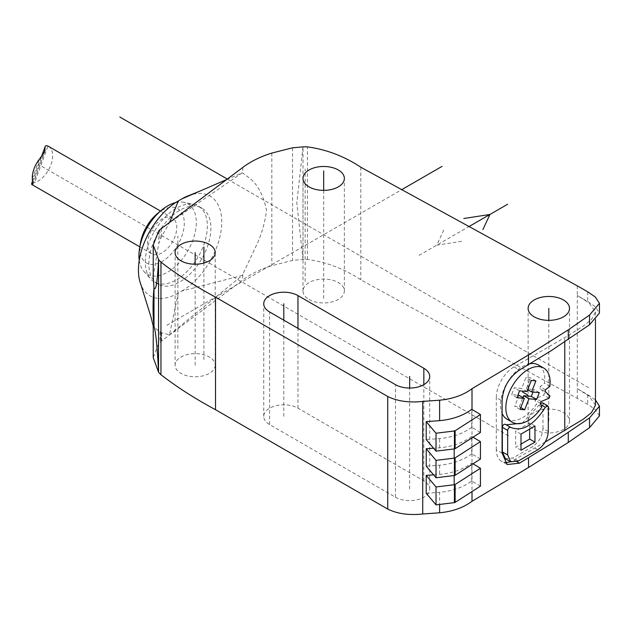 <?xml version="1.0" encoding="UTF-8"?>
<svg xmlns="http://www.w3.org/2000/svg" width="631" height="631" viewBox="0 0 631 631"><rect width="100%" height="100%" fill="white"/><g stroke="black" fill="none" stroke-linecap="round" stroke-linejoin="round"><path stroke-width="0.47" stroke-dasharray="3.15 2.37" d="M215.218 365.207A20.058 11.579 0 0 1 202.835 375.902A20.058 11.579 0 0 1 180.979 373.394A20.058 11.579 180 0 1 175.102 365.207A20.058 11.579 180 0 1 187.486 354.512A20.058 11.579 180 0 1 209.342 357.02A20.058 11.579 0 0 1 215.218 365.207L215.218 252.621M599.45 415.908L595.317 409.598L587.69 404.368L577.278 398.413L360.806 279.809C344.352 268.877 326.558 262.094 307.407 259.459A38.294 22.109 0 0 0 303.006 259.459L292.555 260.398L271.835 265.651C260.382 269.24 250.688 274.043 242.746 280.061L161.607 340.977A20.997 12.123 0 0 0 159.998 342.27L158.767 343.477L153.223 357.596M534.189 429.427A20.681 11.942 0 0 0 556.731 432.014A20.681 11.942 0 0 0 569.501 420.987A20.681 11.942 0 0 0 563.444 412.54A20.681 11.942 0 0 0 540.901 409.953A20.681 11.942 0 0 0 528.131 420.987A20.681 11.942 0 0 0 534.189 429.427M309.056 299.449A20.681 11.942 0 0 0 331.598 302.036A20.681 11.942 0 0 0 344.36 291.009A20.681 11.942 0 0 0 338.303 282.562A20.681 11.942 0 0 0 315.768 279.975A20.681 11.942 0 0 0 302.998 291.009A20.681 11.942 0 0 0 309.056 299.449M395.479 497.236A20.058 11.579 0 0 0 417.336 499.744A20.058 11.579 0 0 0 429.711 489.049A20.058 11.579 0 0 0 423.843 480.861L297.974 408.194A20.058 11.579 0 0 0 276.118 405.686A20.058 11.579 0 0 0 263.742 416.381A20.058 11.579 0 0 0 269.611 424.568L395.479 497.236L395.479 384.65M303.006 146.873L296.822 203.166L303.006 259.459L303.006 146.873M292.555 147.812L292.555 260.398M595.467 405.173L589.054 396.039L577.278 388.688L577.278 295.553L589.054 302.904L595.467 312.037L591.428 319.523L583.454 325.967L564.769 337.569L514.028 366.871A25.066 14.474 120 0 0 496.297 397.569L502.087 400.914M545.137 442.047L514.028 460.007A25.066 14.474 120 0 1 510.471 461.64M577.278 398.413L577.278 388.688L587.69 394.643L595.467 400.007M502.087 453.113L496.297 449.769A25.066 14.474 120 0 0 501.495 461.245A25.066 14.474 120 0 0 504.697 462.326M496.297 449.769L496.297 397.569M548.307 431.517L542.983 428.441C542.36 436.21 538.835 442.307 532.422 446.724L512.916 457.988L505.439 458.737M542.983 428.441L542.983 403.879L542.486 402.775M522.16 423.172L540.436 403.651M505.289 424.284L506.204 424.813M507.008 419.189A31.313 18.078 120 0 0 536.468 404.092L534.938 400.117A25.382 14.655 120 0 0 535.893 398.461L543.701 395.132A35.099 20.263 120 0 0 544.592 392.845L539.789 388.396A25.382 14.655 120 0 0 540.152 386.685L544.561 383.238A31.313 18.078 120 0 0 538.322 364.955M530.087 363.701A31.313 18.078 120 0 0 506.732 383.514A31.313 18.078 120 0 0 502.087 413.376M577.278 285.827L577.278 295.553L587.69 301.508L595.317 306.737L599.45 313.055M480.443 459.037L471.759 453.847L471.759 436.447C463.241 442.773 452.522 446.559 439.61 447.797L433.56 448.223M480.443 432.424L471.759 427.234L471.759 409.322M480.443 486.162L471.759 480.964C463.241 487.29 452.522 491.076 439.61 492.314L439.61 504.445M471.759 480.964L471.759 463.051C463.241 469.385 452.522 473.163 439.61 474.409L433.56 474.835M471.759 453.847C463.241 460.173 452.522 463.951 439.61 465.197L426.217 466.143M426.217 493.268L439.61 492.314M471.759 427.234C463.241 433.56 452.522 437.346 439.61 438.584L426.217 439.531M473.013 437.196L471.759 436.447M473.013 463.801L471.759 463.051M169.463 334.84L242.296 275.431L181.862 291.009L178.321 293.052L169.463 334.84L161.607 332.742L158.767 331.03C153.025 326.369 151.432 324.831 153.996 326.408M153.223 276.725L158.767 243.337L161.607 236.617L169.597 222.388M178.321 293.052A56.404 32.567 -60 0 1 141.068 284.96M161.607 332.742L161.607 340.977M161.607 228.39L161.607 236.617M226.71 179.519L242.296 172.784L242.746 173.099C249.174 178.116 260.895 183.179 266.534 210.391C264.704 223.997 261.06 236.223 255.594 247.06L242.746 274.438L242.746 280.061M242.746 274.438L242.296 275.431M242.296 172.784L169.463 222.719M242.746 167.475L242.746 173.099M181.862 291.009A56.404 32.567 120 0 0 221.552 226.592A56.404 32.567 120 0 0 189.726 195.255M148.845 264.01A43.87 25.327 -60 0 1 167.996 219.856A43.87 25.327 -60 0 1 201.81 208.104A43.87 25.327 -60 0 1 210.896 228.193A43.87 25.327 -60 0 1 191.745 272.34A43.87 25.327 -60 0 1 157.931 284.092A43.87 25.327 -60 0 1 148.845 264.01M145.304 261.968A43.87 25.327 -60 0 1 161.781 220.811A43.87 25.327 -60 0 1 193.709 204.349A43.87 25.327 -60 0 1 198.26 206.061A43.87 25.327 -60 0 1 207.347 226.143A43.87 25.327 120 0 1 188.196 270.297A43.87 25.327 120 0 1 154.39 282.049A43.87 25.327 120 0 1 150.628 278.957A43.87 25.327 120 0 1 145.304 261.968M139.246 260.295A40.573 23.426 120 0 0 143.86 271.314A40.573 23.426 120 0 0 176.033 265.856A40.573 23.426 120 0 0 196.312 222.467A40.573 23.426 -60 0 0 183.7 202.306L193.709 204.349M175.639 202.59A40.573 23.426 -60 0 1 183.7 202.306M157.371 213.633A31.337 18.094 -60 0 1 184.299 223.074A31.337 18.094 120 0 1 162.143 261.455A31.337 18.094 120 0 1 139.987 248.661A31.337 18.094 -60 0 1 140.5 242.856M151.803 253.78A20.681 11.942 120 0 1 147.52 244.307A20.681 11.942 -60 0 1 156.543 223.492A20.681 11.942 -60 0 1 172.484 217.955A20.681 11.942 -60 0 1 176.767 227.42A20.681 11.942 120 0 1 167.743 248.235A20.681 11.942 120 0 1 151.803 253.78L139.814 246.855M31.597 184.213L31.976 183.558L34.642 182.611L47.948 146.076M48.398 146.313A20.681 11.942 -60 0 1 50.811 165.101A20.681 11.942 -60 0 1 34.642 182.611M541.784 407.169L536.468 404.092M549.877 386.306L544.561 383.238M545.468 389.753L540.152 386.685M545.113 391.465L539.789 388.396M549.909 395.921L544.592 392.845M549.025 398.2L543.701 395.132M541.209 401.529L535.893 398.461M540.254 403.185L534.938 400.117M521.001 450.226L515.685 447.158L521.001 444.098M521.001 434.096L515.685 431.028L515.685 447.158M534.97 426.028L529.654 422.959L515.685 431.028M529.654 429.088L529.654 422.959M519.037 395.29L514.754 406.325L519.36 406.735L522.925 397.538M533.021 392.048L533.984 389.54L526.301 388.854L530.584 377.819L525.978 377.409L521.695 388.436L514.281 387.781L511.623 394.627L517.901 395.195M520.788 407.563L519.36 406.735M520.07 409.401L514.754 406.325M516.939 397.704L511.623 394.627M519.597 390.849L514.281 387.781M527.011 391.512L521.695 388.436M531.294 380.477L525.978 377.409M535.9 380.887L530.584 377.819M527.729 389.674L526.301 388.854M539.3 392.608L533.984 389.54M166.805 325.288L401.734 189.655M227.302 179.07L590.206 388.593M323.679 298.502L323.679 190.365M177.855 348.651L177.855 236.065M548.812 420.987L548.812 320.343M409.661 489.049L409.661 388.041M283.792 416.381L283.792 320.169M195.16 365.207L195.16 264.2M305.136 281.536L305.136 168.95M203.9 359.631L203.9 263.048M454.194 501.913L454.194 484.742M454.194 475.529L454.194 458.13M454.194 448.917L454.194 430.271M508.436 435.8L38.057 164.226M419.016 255.413L469.038 226.529M443.759 230.07L436.747 245.175L462.902 241.129M423.843 480.861L423.843 384.65M269.611 424.568L269.611 311.982M297.974 408.194L297.974 328.365M307.407 259.459L307.407 146.881M360.806 167.223L360.806 279.809M564.769 341.915L564.769 337.569M516.963 461.703L514.028 460.007M472.004 409.472L472.004 491.573M514.028 366.871L519.502 370.034M587.69 394.643L587.69 404.368M587.69 291.782L587.69 301.508M439.61 465.197L439.61 474.409M439.61 447.797L439.61 438.584M158.767 331.03L158.767 343.477M158.767 230.891L158.767 243.337M159.998 331.764L159.998 342.27M159.998 229.692L159.998 240.198M271.835 153.073L271.835 265.651M32.567 181.539L41.78 156.243M32.851 183.936L44.115 153.002M32.315 178.652L39.39 159.209M537.738 449.793L532.422 446.724M518.232 461.056L512.916 457.988M540.822 404.668L540.049 404.219M548.307 406.948L542.983 403.879M175.102 365.207L175.102 252.621M569.501 420.987L569.501 308.401M528.131 420.987L528.131 308.401M344.36 291.009L344.36 178.423M302.998 291.009L302.998 178.423M429.711 489.049L429.711 376.462M263.742 416.381L263.742 303.795M595.467 312.037L595.467 319.775M507.19 464.534L501.495 461.245M201.81 208.104L198.26 206.061M157.931 284.092L154.39 282.049M143.86 271.314L150.628 278.957M172.484 217.955L160.495 211.03M32.536 181.239L41.504 156.583M32.804 184.481L44.73 151.716M505.739 424.56L511.055 427.629"/><path stroke-width="0.95" d="M307.407 146.881A38.294 22.109 0 0 0 303.006 146.873L292.555 147.812L271.835 153.073C260.382 156.654 250.688 161.457 242.746 167.475L161.607 228.39A20.997 12.123 0 0 0 159.998 229.692L158.767 230.891L153.223 245.017L158.555 259.586A50.283 29.026 0 0 0 160.952 262.141C176.909 274.485 195.097 286.143 215.51 297.122L387.734 396.497C397.53 401.261 409.188 402.893 422.715 401.403L439.61 400.204C452.624 398.934 463.422 395.109 472.004 388.704L528.533 354.914L568.279 329.871L589.535 315.066L599.45 303.33L595.317 297.02L587.69 291.782L577.278 285.827L360.806 167.223C344.352 156.299 326.558 149.515 307.407 146.881M534.189 316.849A20.681 11.942 0 0 0 556.731 319.436A20.681 11.942 0 0 0 569.501 308.401A20.681 11.942 0 0 0 563.444 299.962A20.681 11.942 0 0 0 540.901 297.375A20.681 11.942 0 0 0 528.131 308.401A20.681 11.942 0 0 0 534.189 316.849M309.056 186.871A20.681 11.942 0 0 0 331.598 189.458A20.681 11.942 0 0 0 344.36 178.423A20.681 11.942 0 0 0 338.303 169.976A20.681 11.942 0 0 0 315.768 167.389A20.681 11.942 0 0 0 302.998 178.423A20.681 11.942 0 0 0 309.056 186.871M395.479 384.65A20.058 11.579 0 0 0 417.336 387.158A20.058 11.579 0 0 0 429.711 376.462A20.058 11.579 0 0 0 423.843 368.275L297.974 295.608A20.058 11.579 0 0 0 276.118 293.099A20.058 11.579 0 0 0 263.742 303.795A20.058 11.579 0 0 0 269.611 311.982L395.479 384.65M209.342 244.434A20.058 11.579 0 0 0 187.486 241.925A20.058 11.579 0 0 0 175.102 252.621A20.058 11.579 0 0 0 180.979 260.816A20.058 11.579 0 0 0 202.835 263.324A20.058 11.579 0 0 0 215.218 252.621A20.058 11.579 0 0 0 209.342 244.434M153.223 245.017L153.223 276.725L153.996 287.775C152.741 301.381 152.741 314.262 153.996 326.408L153.996 287.775C155.873 291.727 157.395 282.325 158.555 259.586L158.555 372.172C157.387 347.649 155.865 332.395 153.996 326.408L153.223 325.888L153.223 357.596L158.555 372.172A50.283 29.026 0 0 0 160.952 374.727C176.909 387.063 195.097 398.729 215.51 409.7L387.734 509.083C397.53 513.839 409.188 515.472 422.715 513.981L439.61 512.79C452.624 511.52 463.422 507.687 472.004 501.29L528.533 467.492L568.279 442.457L589.535 427.652L599.45 415.908L599.45 406.19L589.535 417.927L551.186 443.822L519.502 463.17L507.19 464.534L502.087 453.113L502.087 400.914C502.97 387.773 508.775 377.48 519.502 370.034L551.186 350.686L589.535 324.791L599.45 313.055L599.45 303.33M595.467 319.775L595.467 405.173L591.428 412.666L583.454 419.102L545.137 442.047M595.467 400.007L599.45 406.19M504.697 462.326A25.066 14.474 120 0 0 510.471 461.64M540.436 403.651L542.486 402.775L547.803 405.843L545.365 407.287C533.779 425.397 522.192 432.085 510.605 427.353L510.582 427.337C509.107 427.171 508.129 428.197 507.671 430.413L507.671 454.975L510.755 461.805L518.232 461.056L537.738 449.793C544.159 445.376 547.676 439.286 548.307 431.517L548.307 406.948L547.803 405.843M506.204 424.813L522.16 423.172M507.671 430.413L502.347 427.345C502.804 425.12 503.783 424.103 505.289 424.284L511.055 427.629M502.347 427.345L502.347 451.906L505.439 458.737L510.755 461.805M543.646 368.023A31.313 18.078 120 0 0 512.333 386.101A31.313 18.078 120 0 0 512.333 422.257A31.313 18.078 120 0 0 541.784 407.169L540.254 403.185A25.382 14.655 120 0 0 541.209 401.529L549.025 398.2A35.099 20.263 120 0 0 549.909 395.921L545.113 391.465A25.382 14.655 120 0 0 545.468 389.753L549.877 386.306A31.313 18.078 120 0 0 543.646 368.023L538.322 364.955A31.313 18.078 120 0 0 530.087 363.701M502.087 413.376A31.313 18.078 120 0 0 507.008 419.189L512.333 422.257M471.759 409.322C463.241 415.648 452.522 419.434 439.61 420.672L426.217 421.618L436.029 433.237L454.454 430.973A1.254 0.726 0 0 0 455.125 430.752L480.443 414.52L471.759 409.322M433.56 448.223L426.217 448.744L426.217 466.143L436.029 477.762L454.454 475.498A1.254 0.726 0 0 0 455.125 475.277L480.443 459.037L480.443 441.637L473.013 437.196M433.56 474.835L426.217 475.356L436.029 486.966L454.454 484.711A1.254 0.726 0 0 0 455.125 484.49L480.443 468.249L473.013 463.801M436.029 486.966L436.029 504.879L426.217 493.268L426.217 475.356M436.029 433.237L436.029 451.149L426.217 439.531L426.217 421.618M426.217 448.744L436.029 460.362L454.454 458.098A1.254 0.726 0 0 0 455.125 457.877L480.443 441.637M436.029 477.762L436.029 460.362M436.029 451.149L454.454 448.886A1.254 0.726 0 0 0 455.125 448.665L480.443 432.424L480.443 414.52M436.029 504.879L454.454 502.623A1.254 0.726 0 0 0 455.125 502.394L480.443 486.162L480.443 468.249M387.734 396.497L387.734 509.083M169.597 222.388L178.321 200.942L181.862 198.891L226.71 179.519M141.068 284.96A56.404 32.567 -60 0 1 140.421 283.24A56.404 32.567 -60 0 1 178.321 200.942M189.726 195.255A56.404 32.567 120 0 0 188.346 195.76A56.404 32.567 120 0 0 181.862 198.891M139.609 248.078A40.573 23.426 -60 0 1 161.449 210.241L157.371 213.633A31.337 18.094 -60 0 0 140.5 242.856L139.609 248.078A40.573 23.426 -60 0 0 138.93 255.594A40.573 23.426 120 0 0 139.246 260.295M161.449 210.241A40.573 23.426 -60 0 1 175.639 202.59M160.495 211.03L48.398 146.313A20.681 11.942 -60 0 0 47.948 146.076C46.142 145.296 45.195 145.627 45.117 147.062L44.73 151.716L39.39 159.209A20.681 11.942 -60 0 0 32.291 177.784A20.681 11.942 120 0 0 32.315 178.652L32.583 184.694L31.597 184.213L31.976 183.558M41.504 156.583L45.211 146.416L41.78 156.243M32.804 184.481L31.597 184.213L32.567 181.539M521.001 450.226L534.97 442.157L534.97 426.028L521.001 434.096L521.001 450.226M536.642 399.462L539.3 392.608L531.617 391.922L535.9 380.887L531.294 380.477L527.011 391.512L519.597 390.849L516.939 397.704L524.353 398.366L520.07 409.401L524.677 409.811L528.959 398.776L536.642 399.462L531.326 396.394L533.021 392.048M521.001 444.098L529.654 439.089L529.654 429.088M534.97 442.157L529.654 439.089M522.925 397.538L523.643 395.708L531.326 396.394M517.901 395.195L519.037 395.29L524.353 398.366M524.677 409.811L520.788 407.563M528.959 398.776L523.643 395.708M531.617 391.922L527.729 389.674M401.734 189.655L442.063 166.371M119.819 117.019L227.302 179.07M323.679 190.365L323.679 170.93M548.812 320.343L548.812 308.401M409.661 388.041L409.661 376.462M283.792 320.169L283.792 303.795M195.16 264.2L195.16 252.621M203.9 263.048L203.9 247.044M454.194 484.742L454.194 475.529M454.194 458.13L454.194 448.917M522.665 392.072L527.989 395.14M469.038 226.529L507.647 204.239M482.912 229.574L489.924 214.469L463.769 218.515M423.843 384.65L423.843 368.275M297.974 328.365L297.974 295.608M564.769 430.705L564.769 341.915M519.502 463.17L516.963 461.703M528.533 457.767L528.533 467.492M472.004 388.704L472.004 409.472M472.004 491.573L472.004 501.29M528.533 354.914L528.533 364.631M568.279 432.732L568.279 442.457M568.279 329.871L568.279 339.596M589.535 417.927L589.535 427.652M589.535 315.066L589.535 324.791M439.61 400.204L439.61 420.672M439.61 504.445L439.61 512.79M422.715 401.403L422.715 513.981M454.454 448.886L454.454 430.973M454.454 475.498L454.454 458.098M454.454 502.623L454.454 484.711M455.125 448.665L455.125 430.752M455.125 475.277L455.125 457.877M455.125 502.394L455.125 484.49M215.51 297.122L215.51 409.7M160.952 374.727L160.952 262.141M32.583 184.694L32.851 183.936M44.115 153.002L44.998 150.58M507.671 454.975L502.347 451.906M510.55 427.321L505.289 424.284M545.365 407.287L540.822 404.668M140.461 283.193L151.077 317.322L153.278 326.251M188.338 195.791L199.798 191.146M31.55 183.936L32.536 181.239M139.814 246.855L31.944 184.575"/></g></svg>
